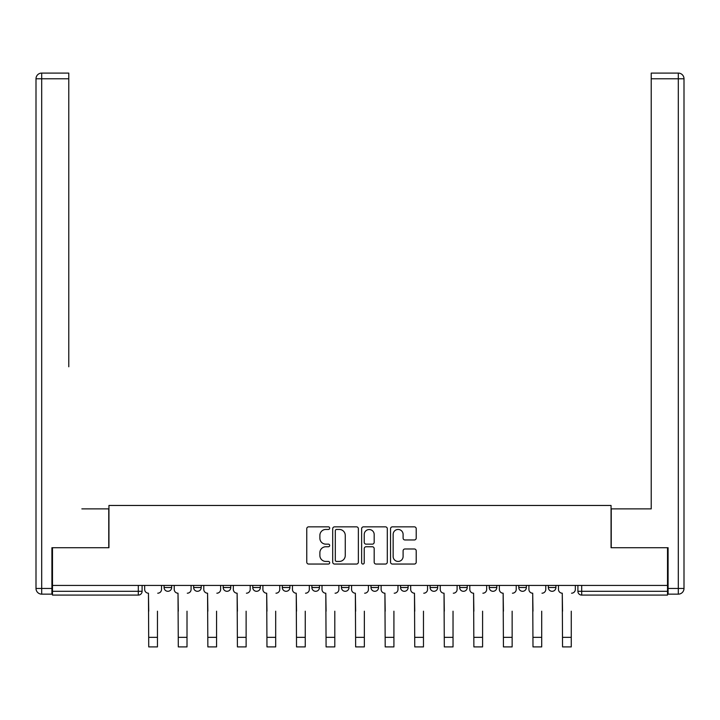 <?xml version="1.0" encoding="UTF-8"?>
<svg xmlns="http://www.w3.org/2000/svg" width="720" height="720" viewBox="0 0 720 720"><rect width="100%" height="100%" fill="white"/><g stroke="black" fill="none" stroke-linecap="round" stroke-linejoin="round"><path stroke-width="1.08" d="M329.688 528.147A1.305 1.305 0 0 0 328.383 526.851L308.619 526.851A1.863 1.863 0 0 0 306.765 528.705L306.765 562.185A1.863 1.863 0 0 0 308.619 564.048L328.383 564.048A1.305 1.305 0 0 0 329.688 562.743A1.305 1.305 0 0 0 328.383 561.438L325.827 561.438A5.949 5.949 0 0 1 319.878 555.489L319.878 552.699A5.949 5.949 0 0 1 325.827 546.75L328.383 546.75A1.305 1.305 0 0 0 329.688 545.445A1.305 1.305 0 0 0 328.383 544.149L325.827 544.149A5.949 5.949 0 0 1 319.878 538.191L319.878 535.401A5.949 5.949 0 0 1 325.827 529.452L328.383 529.452A1.305 1.305 0 0 0 329.688 528.147M489.222 585.423L489.222 587.511L496.8 587.511A3.789 3.789 0 0 1 493.011 591.3A3.789 3.789 0 0 1 489.222 587.511L489.222 585.423M400.545 585.423L400.545 587.511L408.123 587.511A3.789 3.789 0 0 1 404.334 591.3A3.789 3.789 0 0 1 400.545 587.511L400.545 585.423M341.433 585.423L341.433 587.511L349.011 587.511A3.789 3.789 0 0 1 345.222 591.3A3.789 3.789 0 0 1 341.433 587.511L341.433 585.423M311.877 585.423L311.877 587.511L319.455 587.511A3.789 3.789 0 0 1 315.666 591.3A3.789 3.789 0 0 1 311.877 587.511L311.877 585.423M252.756 585.423L252.756 587.511L260.334 587.511A3.789 3.789 0 0 1 256.545 591.3A3.789 3.789 0 0 1 252.756 587.511L252.756 585.423M414.351 539.964A1.863 1.863 0 0 0 416.214 538.101L416.214 528.705A1.863 1.863 0 0 0 414.351 526.851L392.409 526.851A1.863 1.863 0 0 0 390.546 528.705L390.546 562.185A1.863 1.863 0 0 0 392.409 564.048L414.351 564.048A1.863 1.863 0 0 0 416.214 562.185L416.214 550.845A1.863 1.863 0 0 0 414.351 548.982L404.964 548.982A1.863 1.863 0 0 0 403.101 550.845L403.101 556.47A4.977 4.977 0 0 1 398.124 561.438A4.977 4.977 0 0 1 393.147 556.47L393.147 534.429A4.977 4.977 0 0 1 398.124 529.452A4.977 4.977 0 0 1 403.101 534.429L403.101 538.101A1.863 1.863 0 0 0 404.964 539.964L414.351 539.964M52.488 585.423L52.488 547.722L108.945 547.722L108.945 505.467L611.055 505.467L611.055 547.722L667.512 547.722L667.512 585.423L52.488 585.423L52.488 591.3L142.101 591.3L142.101 585.423L142.101 591.3A3.789 3.789 0 0 1 138.312 595.089L52.488 595.089L52.488 591.3M358.371 528.705A1.863 1.863 0 0 0 356.517 526.851L334.566 526.851A1.863 1.863 0 0 0 332.703 528.705L332.703 562.185A1.863 1.863 0 0 0 334.566 564.048L356.517 564.048A1.863 1.863 0 0 0 358.371 562.185L358.371 528.705M363.483 526.851L385.434 526.851A1.863 1.863 0 0 1 387.297 528.705L387.297 562.185A1.863 1.863 0 0 1 385.434 564.048L376.038 564.048A1.863 1.863 0 0 1 374.184 562.185L374.184 548.613A1.863 1.863 0 0 0 372.321 546.75L366.093 546.75A1.863 1.863 0 0 0 364.23 548.613L364.23 562.743A1.305 1.305 0 0 1 362.925 564.048A1.305 1.305 0 0 1 361.629 562.743L361.629 528.705A1.863 1.863 0 0 1 363.483 526.851M577.899 585.423L577.899 591.3L667.512 591.3L667.512 595.089L581.688 595.089A3.789 3.789 0 0 1 577.899 591.3M667.512 585.423L667.512 591.3M555.912 585.423L555.912 587.511A3.789 3.789 0 0 1 552.123 591.3A3.789 3.789 0 0 1 548.334 587.511A3.789 3.789 0 0 0 552.123 591.3M548.334 585.423L548.334 587.511L555.912 587.511M526.356 585.423L526.356 587.511A3.789 3.789 0 0 1 522.567 591.3A3.789 3.789 0 0 1 518.778 587.511A3.789 3.789 0 0 0 522.567 591.3M518.778 585.423L518.778 587.511L526.356 587.511M496.8 585.423L496.8 587.511A3.789 3.789 0 0 1 493.011 591.3M467.244 585.423L467.244 587.511A3.789 3.789 0 0 1 463.455 591.3A3.789 3.789 0 0 1 459.666 587.511L467.244 587.511M459.666 585.423L459.666 587.511M437.688 585.423L437.688 587.511A3.789 3.789 0 0 1 433.899 591.3A3.789 3.789 0 0 1 430.101 587.511L437.688 587.511L437.688 585.423M430.101 585.423L430.101 587.511M408.123 585.423L408.123 587.511M378.567 585.423L378.567 587.511A3.789 3.789 0 0 1 374.778 591.3A3.789 3.789 0 0 1 370.989 587.511L378.567 587.511L378.567 585.423M370.989 585.423L370.989 587.511M349.011 585.423L349.011 587.511L349.011 585.423M319.455 587.511L319.455 585.423L319.455 587.511A3.789 3.789 0 0 1 315.666 591.3M289.899 585.423L289.899 587.511A3.789 3.789 0 0 1 286.101 591.3A3.789 3.789 0 0 1 282.312 587.511A3.789 3.789 0 0 0 286.101 591.3A3.789 3.789 0 0 0 289.899 587.511L289.899 585.423M282.312 585.423L282.312 587.511L289.899 587.511M260.334 585.423L260.334 587.511M230.778 585.423L230.778 587.511A3.789 3.789 0 0 1 226.989 591.3A3.789 3.789 0 0 1 223.2 587.511A3.789 3.789 0 0 0 226.989 591.3A3.789 3.789 0 0 0 230.778 587.511L223.2 587.511L223.2 585.423M193.644 585.423L193.644 587.511L201.222 587.511L201.222 585.423L201.222 587.511A3.789 3.789 0 0 1 197.433 591.3A3.789 3.789 0 0 1 193.644 587.511A3.789 3.789 0 0 0 197.433 591.3M164.088 585.423L164.088 587.511L171.666 587.511L171.666 585.423L171.666 587.511A3.789 3.789 0 0 1 167.877 591.3A3.789 3.789 0 0 1 164.088 587.511A3.789 3.789 0 0 0 167.877 591.3M138.312 585.423L138.312 595.089A3.789 3.789 0 0 0 142.101 591.3M336.609 529.452A1.305 1.305 0 0 0 335.313 530.757L335.313 560.142A1.305 1.305 0 0 0 336.609 561.438L339.309 561.438A5.949 5.949 0 0 0 345.258 555.489L345.258 535.401A5.949 5.949 0 0 0 339.309 529.452L336.609 529.452M374.184 534.519A4.977 4.977 0 0 0 369.207 529.542A4.977 4.977 0 0 0 364.23 534.519L364.23 542.286A1.863 1.863 0 0 0 366.093 544.149L372.321 544.149A1.863 1.863 0 0 0 374.184 542.286L374.184 534.519M144.666 589.401L144.666 585.423L144.666 589.401A3.789 3.789 0 0 0 148.455 593.199L148.734 611.199M148.455 593.199L148.734 646.911L157.455 646.911L157.455 611.199M161.523 589.401L161.523 585.423L161.523 589.401A3.789 3.789 0 0 1 157.734 593.199M157.455 646.911L148.734 646.911M174.222 589.401L174.222 585.423L174.222 589.401A3.789 3.789 0 0 0 178.011 593.199L178.299 611.199M178.011 593.199L178.299 646.911L187.011 646.911L187.011 611.199M191.088 589.401L191.088 585.423L191.088 589.401A3.789 3.789 0 0 1 187.299 593.199M203.778 589.401L203.778 585.423L203.778 589.401A3.789 3.789 0 0 0 207.567 593.199L207.855 611.199M207.567 593.199L207.855 646.911L216.567 646.911L216.567 611.199M220.644 589.401L220.644 585.423L220.644 589.401A3.789 3.789 0 0 1 216.855 593.199M51.912 588.456L51.912 594.144L41.688 594.144A5.688 5.688 0 0 1 36 588.456L36 78.777L41.688 78.777L41.688 73.089L68.778 73.089L68.778 78.777L41.688 78.777L41.688 588.456L51.912 588.456L51.912 547.722L108.756 547.722L108.756 508.878L81.855 508.878M68.778 78.777L68.778 366.777M41.688 73.089A5.688 5.688 0 0 0 36 78.777A5.688 5.688 0 0 1 41.688 73.089M638.145 508.878L651.222 508.878L651.222 73.089L678.312 73.089L651.222 73.089M668.088 588.456L678.312 588.456L678.312 78.777L684 78.777A5.688 5.688 0 0 0 678.312 73.089A5.688 5.688 0 0 1 684 78.777L684 588.456A5.688 5.688 0 0 1 678.312 594.144L668.088 594.144L668.088 547.722L611.244 547.722L611.244 508.878L651.222 508.878L651.222 366.777M678.312 594.144A5.688 5.688 0 0 0 684 588.456L678.312 588.456L678.312 594.144M187.011 646.911L178.299 646.911M216.567 646.911L207.855 646.911M233.334 589.401L233.334 585.423L233.334 589.401A3.789 3.789 0 0 0 237.123 593.199L237.411 611.199M237.123 593.199L237.411 646.911L246.123 646.911L246.123 611.199M250.2 589.401L250.2 585.423L250.2 589.401A3.789 3.789 0 0 1 246.411 593.199M262.899 589.401L262.899 585.423L262.899 589.401A3.789 3.789 0 0 0 266.688 593.199L266.967 611.199M266.688 593.199L266.967 646.911L275.688 646.911L275.688 611.199M279.756 589.401L279.756 585.423L279.756 589.401A3.789 3.789 0 0 1 275.967 593.199M292.455 589.401L292.455 585.423L292.455 589.401A3.789 3.789 0 0 0 296.244 593.199L296.523 611.199M296.244 593.199L296.523 646.911L305.244 646.911L305.244 611.199M309.312 589.401L309.312 585.423L309.312 589.401A3.789 3.789 0 0 1 305.523 593.199M246.123 646.911L237.411 646.911M275.688 646.911L266.967 646.911M305.244 646.911L296.523 646.911M322.011 589.401L322.011 585.423L322.011 589.401A3.789 3.789 0 0 0 325.8 593.199L326.088 611.199M325.8 593.199L326.088 646.911L334.8 646.911L334.8 611.199M338.877 589.401L338.877 585.423L338.877 589.401A3.789 3.789 0 0 1 335.088 593.199M334.8 646.911L326.088 646.911M351.567 589.401L351.567 585.423L351.567 589.401A3.789 3.789 0 0 0 355.356 593.199L355.644 611.199M355.356 593.199L355.644 646.911L364.356 646.911L364.356 611.199M368.433 589.401L368.433 585.423L368.433 589.401A3.789 3.789 0 0 1 364.644 593.199M364.356 646.911L355.644 646.911M381.123 589.401L381.123 585.423L381.123 589.401A3.789 3.789 0 0 0 384.912 593.199L385.2 611.199M384.912 593.199L385.2 646.911L393.912 646.911L393.912 611.199M397.989 589.401L397.989 585.423L397.989 589.401A3.789 3.789 0 0 1 394.2 593.199M393.912 646.911L385.2 646.911M410.688 589.401L410.688 585.423L410.688 589.401A3.789 3.789 0 0 0 414.477 593.199L414.756 611.199M414.477 593.199L414.756 646.911L423.477 646.911L423.477 611.199M427.545 589.401L427.545 585.423L427.545 589.401A3.789 3.789 0 0 1 423.756 593.199M423.477 646.911L414.756 646.911M440.244 589.401L440.244 585.423L440.244 589.401A3.789 3.789 0 0 0 444.033 593.199L444.312 611.199M444.033 593.199L444.312 646.911L453.033 646.911L453.033 611.199M457.101 589.401L457.101 585.423L457.101 589.401A3.789 3.789 0 0 1 453.312 593.199M453.033 646.911L444.312 646.911M469.8 589.401L469.8 585.423L469.8 589.401A3.789 3.789 0 0 0 473.589 593.199L473.877 611.199M473.589 593.199L473.877 646.911L482.589 646.911L482.589 611.199M486.666 589.401L486.666 585.423L486.666 589.401A3.789 3.789 0 0 1 482.877 593.199M482.589 646.911L473.877 646.911M499.356 589.401L499.356 585.423L499.356 589.401A3.789 3.789 0 0 0 503.145 593.199L503.433 611.199M503.145 593.199L503.433 646.911L512.145 646.911L512.145 611.199M516.222 589.401L516.222 585.423L516.222 589.401A3.789 3.789 0 0 1 512.433 593.199M512.145 646.911L503.433 646.911M528.912 589.401L528.912 585.423L528.912 589.401A3.789 3.789 0 0 0 532.701 593.199L532.989 611.199M532.701 593.199L532.989 646.911L541.701 646.911L541.701 611.199M545.778 589.401L545.778 585.423L545.778 589.401A3.789 3.789 0 0 1 541.989 593.199M541.701 646.911L532.989 646.911M558.477 589.401L558.477 585.423L558.477 589.401A3.789 3.789 0 0 0 562.266 593.199L562.545 611.199M562.266 593.199L562.545 646.911L571.266 646.911L571.266 611.199M575.334 589.401L575.334 585.423L575.334 589.401A3.789 3.789 0 0 1 571.545 593.199M571.266 646.911L562.545 646.911M581.688 585.423L581.688 595.089M157.455 637.344L148.734 637.344M41.688 594.144L41.688 588.456L36 588.456M678.312 73.089L678.312 78.777L651.222 78.777M187.011 637.344L178.299 637.344M216.567 637.344L207.855 637.344M246.123 637.344L237.411 637.344M275.688 637.344L266.967 637.344M305.244 637.344L296.523 637.344M334.8 637.344L326.088 637.344M364.356 637.344L355.644 637.344M393.912 637.344L385.2 637.344M423.477 637.344L414.756 637.344M453.033 637.344L444.312 637.344M482.589 637.344L473.877 637.344M512.145 637.344L503.433 637.344M541.701 637.344L532.989 637.344M571.266 637.344L562.545 637.344"/></g></svg>

